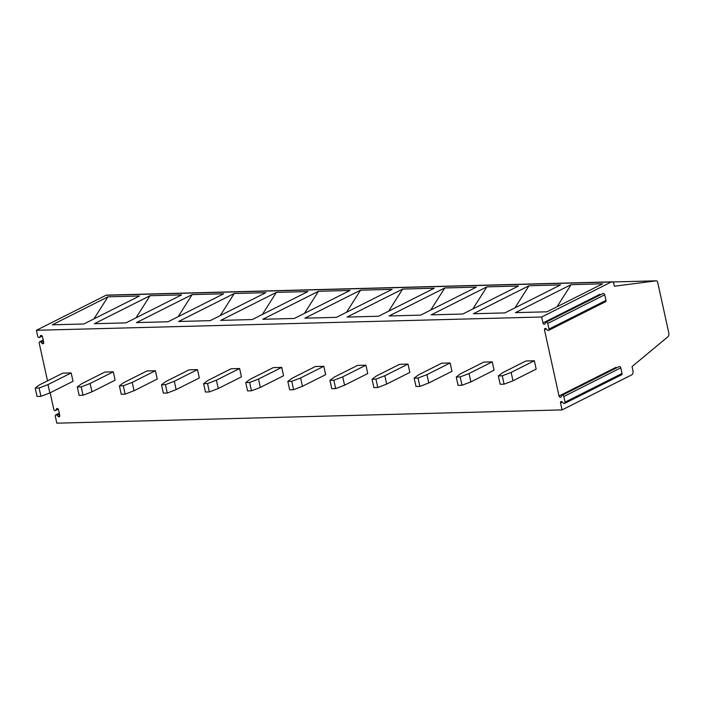 <?xml version="1.0" encoding="UTF-8"?>
<svg xmlns="http://www.w3.org/2000/svg" width="704" height="704" viewBox="0 0 704 704"><rect width="100%" height="100%" fill="white"/><g stroke="black" fill="none" stroke-linecap="round" stroke-linejoin="round"><path stroke-width="1.06" d="M564.582 403.454A1.426 1.047 -116.7 0 0 565.039 402.151L622.028 373.49A1.426 1.047 -116.7 0 1 621.57 374.792L564.582 403.454A1.426 1.047 -116.7 0 1 563.332 403.119L562.25 401.94A1.426 1.047 63.3 0 0 560.542 402.899L562.082 409.895L631.664 374.898A3.291 2.103 88.5 0 0 632.966 370.762L632.042 366.59L667.832 336.838A3.291 2.103 88.5 0 0 668.8 332.922L657.677 282.348A2.191 1.399 88.5 0 0 656.295 280.817A2.191 1.399 88.5 0 0 656.207 280.826L614.372 286.22L613.914 284.134A3.291 2.103 88.5 0 0 611.838 281.846A3.291 2.103 88.5 0 0 611.239 282.005L541.658 317.002L542.969 322.951L599.958 294.29A1.426 1.047 63.3 0 0 600.23 294.932M541.658 317.002L36.397 330.29L105.978 295.293A3.291 2.103 -91.5 0 1 106.586 295.134L611.838 281.846M47.511 380.829L39.222 343.13A1.426 1.047 63.3 0 1 40.929 342.162L42.011 343.341A1.426 1.047 -116.7 0 0 43.718 342.382L42.478 336.741A1.426 1.047 -116.7 0 0 40.374 335.878L39.811 337.102A1.426 1.047 63.3 0 1 37.708 336.239L36.397 330.29M562.082 409.895L56.822 423.183L55.282 416.187A1.426 1.047 63.3 0 1 56.989 415.219L58.071 416.398A1.426 1.047 -116.7 0 0 59.778 415.439L58.538 409.798A1.426 1.047 -116.7 0 0 56.434 408.936L55.871 410.159A1.426 1.047 63.3 0 1 53.768 409.297L50.142 392.797M565.039 402.151L563.798 396.519A1.426 1.047 -116.7 0 0 561.695 395.648L561.132 396.871A1.426 1.047 63.3 0 1 559.029 396.009L616.018 367.347A1.426 1.047 63.3 0 0 616.299 367.998M548.522 330.396A1.426 1.047 -116.7 0 0 548.979 329.094L605.968 300.432A1.426 1.047 -116.7 0 1 605.51 301.726L548.522 330.396A1.426 1.047 -116.7 0 1 547.272 330.053L546.181 328.874A1.426 1.047 63.3 0 0 544.482 329.842L559.029 396.009M548.979 329.094L547.738 323.453A1.426 1.047 -116.7 0 0 545.635 322.59L545.072 323.814A1.426 1.047 63.3 0 1 542.969 322.951M81.215 386.892L77.308 386.989L81.673 383.715L104.87 372.055L113.291 371.835L115.122 380.178L91.934 391.846L83.046 395.234L81.215 386.892L90.094 383.495L91.934 391.846M39.107 387.992L35.2 388.098L39.574 384.824L62.762 373.155L71.183 372.935L73.022 381.286L49.826 392.955L40.946 396.343L39.107 387.992L47.995 384.604L49.826 392.955M189.077 369.838L197.498 369.618L199.338 377.969L176.141 389.629L167.262 393.026L163.354 393.122L161.515 384.78L165.889 381.506L189.077 369.838M146.978 370.946L155.399 370.726L157.23 379.078L134.042 390.738L125.154 394.134L123.314 385.783L119.407 385.88L123.781 382.606L146.978 370.946M502.26 375.813L498.353 375.918L502.726 372.645L525.923 360.976L534.336 360.756L536.175 369.107L512.978 380.776L504.099 384.164L502.26 375.813L511.148 372.425L512.978 380.776M460.161 376.922L456.254 377.027L460.618 373.754L483.815 362.085L492.237 361.865L494.067 370.216L470.879 381.885L461.991 385.273L460.161 376.922L469.04 373.534L470.879 381.885M418.053 378.03L414.146 378.136L418.519 374.862L441.707 363.194L450.129 362.974L451.968 371.325L428.771 382.985L419.892 386.382L418.053 378.03L426.941 374.642L428.771 382.985M375.945 379.139L372.038 379.236L376.411 375.971L399.608 364.302L408.03 364.082L409.86 372.434L386.663 384.094L377.784 387.49L375.945 379.139L384.833 375.742L386.663 384.094M333.846 380.248L329.938 380.345L334.303 377.071L357.5 365.411L365.922 365.191L367.752 373.534L344.564 385.202L335.676 388.59L333.846 380.248L342.725 376.851L344.564 385.202M291.738 381.348L287.83 381.454L292.204 378.18L315.392 366.52L323.814 366.291L325.653 374.642L302.456 386.311L293.577 389.699L291.738 381.348L300.626 377.96L302.456 386.311M249.63 382.457L245.722 382.562L250.096 379.289L273.293 367.62L281.714 367.4L283.545 375.751L260.348 387.42L251.469 390.808L249.63 382.457L258.518 379.069L260.348 387.42M207.53 383.566L203.623 383.671L207.988 380.398L231.185 368.729L239.606 368.509L241.437 376.86L218.249 388.52L209.361 391.917L207.53 383.566L216.41 380.178L218.249 388.52M197.498 369.618L174.31 381.278L176.141 389.629M123.314 385.783L132.202 382.386L134.042 390.738M155.399 370.726L132.202 382.386M125.154 394.134L121.246 394.231L119.407 385.88M167.262 393.026L165.422 384.674L161.515 384.78M165.422 384.674L174.31 381.278M35.2 388.098L37.039 396.449L40.946 396.343M71.183 372.935L47.995 384.604M77.308 386.989L79.138 395.34L83.046 395.234M113.291 371.835L90.094 383.495M136.039 317.794L150.049 295.715L94.389 323.708L125.937 322.881L181.597 294.879L150.049 295.715L94.389 323.708M52.281 324.817L107.941 296.824L52.281 324.817L83.829 323.99L139.489 295.988L107.941 296.824L93.931 318.903M220.22 315.594L234.256 293.498L178.596 321.49L210.144 320.663L265.804 292.67L234.256 293.498L178.596 321.499M178.147 316.694L192.157 294.606L136.488 322.599L168.036 321.772L223.705 293.779L192.157 294.606L136.488 322.599M557.058 306.724L571.102 284.645L515.434 312.638L546.982 311.81L602.65 283.809L571.102 284.645L515.434 312.638M473.334 313.746L528.994 285.754L473.334 313.746L504.882 312.91L560.542 284.918L528.994 285.745L514.95 307.833M472.85 308.95L486.886 286.854L431.226 314.855L462.774 314.019L518.434 286.026L486.886 286.854L431.226 314.855M389.118 315.955L444.787 287.962L389.118 315.955L420.666 315.128L476.335 287.135L444.787 287.962L430.742 310.05M388.643 311.168L402.679 289.071L347.019 317.064L378.567 316.237L434.227 288.244L402.679 289.071L347.019 317.064M304.911 318.173L360.571 290.18L304.911 318.173L336.459 317.346L392.119 289.344L360.571 290.18L346.535 312.259M304.462 313.368L318.472 291.289L262.803 319.282L294.351 318.454L350.02 290.453L318.472 291.28L262.803 319.282M220.704 320.39L276.364 292.389L220.704 320.39L252.252 319.554L307.912 291.562L276.364 292.389L262.354 314.477M622.028 373.49L620.787 367.849A1.426 1.047 -116.7 0 0 619.054 366.608L562.065 395.27M605.968 300.432L604.727 294.791A1.426 1.047 -116.7 0 0 602.994 293.55L546.005 322.212M40.929 342.162L43.393 340.921M42.011 343.341L43.736 342.478M40.374 335.878L41.263 335.43M39.811 337.102L42.09 335.949M203.623 383.671L205.454 392.022L209.361 391.917M239.606 368.509L216.41 380.178M245.722 382.562L247.562 390.914L251.469 390.808M281.714 367.4L258.518 379.069M287.83 381.454L289.67 389.805L293.577 389.699M323.814 366.291L300.626 377.96M329.938 380.345L331.769 388.696L335.676 388.59M365.922 365.191L342.725 376.851M372.038 379.236L373.877 387.587L377.784 387.49M408.03 364.082L384.833 375.742M414.146 378.136L415.985 386.487L419.892 386.382M450.129 362.974L426.941 374.642M456.254 377.027L458.084 385.378L461.991 385.273M492.237 361.865L469.04 373.534M498.353 375.918L500.192 384.27L504.099 384.164M534.336 360.756L511.148 372.425M56.989 415.219L59.462 413.978M58.071 416.398L59.796 415.536M56.434 408.936L57.332 408.487M55.871 410.159L58.159 409.015M656.207 280.826L612.462 281.978M611.239 282.005L105.978 295.293M544.482 329.842L546.251 328.944M560.542 402.899L562.32 402.01M563.798 396.519L620.787 367.849M547.738 323.453L604.727 294.791M612.454 281.97L656.295 280.817M43.199 340.05L39.679 341.827M42.196 336.098L39.442 337.48M59.268 413.107L55.739 414.885M58.265 409.156L55.502 410.538"/></g></svg>
